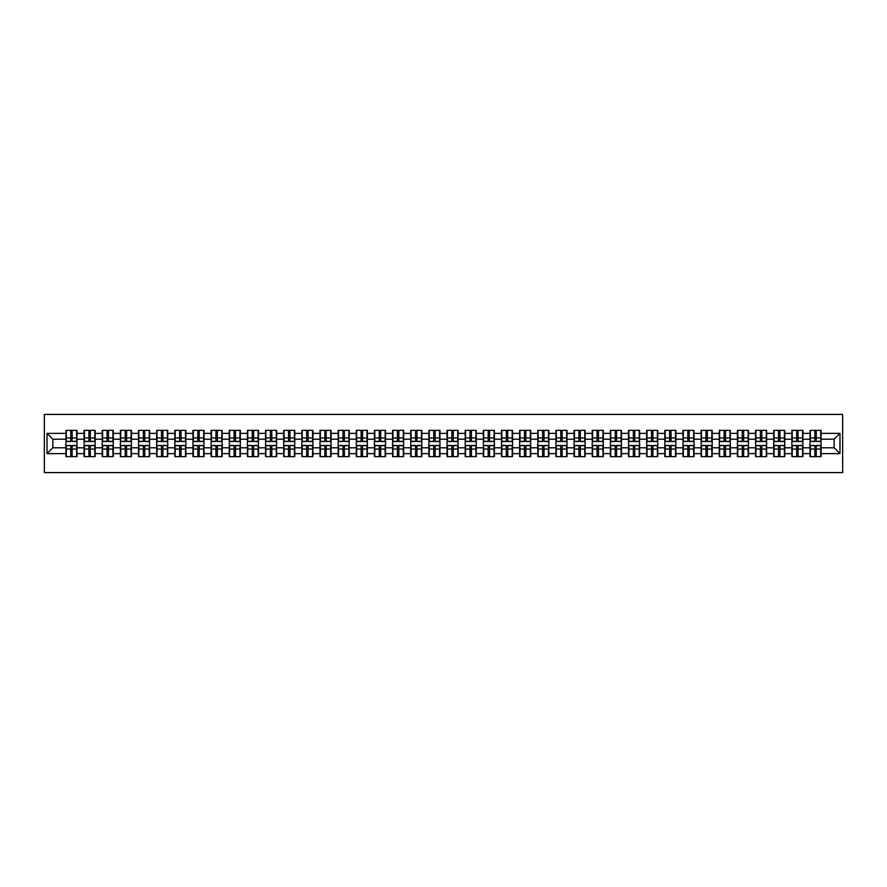 <?xml version="1.0" encoding="UTF-8"?>
<svg xmlns="http://www.w3.org/2000/svg" width="887" height="887" viewBox="0 0 887 887"><rect width="100%" height="100%" fill="white"/><g stroke="black" fill="none" stroke-linecap="round" stroke-linejoin="round"><path stroke-width="1.33" d="M44.35 472.583L842.65 472.583L842.65 414.417L44.35 414.417L44.35 472.583M834.157 447.802L834.157 439.198L821.074 439.198L821.074 447.802L834.157 447.802L839.978 453.623L839.978 433.377L821.074 433.377L821.074 430.35L810.019 430.35L810.019 439.198L802.923 439.198L802.923 447.802L810.019 447.802L810.019 439.198M839.978 453.623L821.074 453.623L821.074 456.65L810.019 456.65L810.019 453.623L802.923 453.623L802.923 456.65L791.869 456.65L791.869 453.623L784.773 453.623L784.773 456.65L773.719 456.65L773.719 453.623L766.623 453.623L766.623 456.65L755.569 456.65L755.569 453.623L748.473 453.623L748.473 456.65L737.419 456.65L737.419 453.623L730.323 453.623L730.323 456.65L719.279 456.65L719.279 453.623L712.183 453.623L712.183 456.65L701.129 456.65L701.129 453.623L694.033 453.623L694.033 456.65L682.979 456.65L682.979 453.623L675.883 453.623L675.883 456.65L664.829 456.65L664.829 453.623L657.733 453.623L657.733 456.65L646.678 456.65L646.678 453.623L639.582 453.623L639.582 456.65L628.528 456.65L628.528 453.623L621.432 453.623L621.432 456.65L610.389 456.65L610.389 453.623L603.293 453.623L603.293 456.65L592.239 456.65L592.239 453.623L585.143 453.623L585.143 456.65L574.089 456.65L574.089 453.623L566.993 453.623L566.993 456.65L555.938 456.65L555.938 453.623L548.842 453.623L548.842 456.65L537.788 456.65L537.788 453.623L530.692 453.623L530.692 456.65L519.638 456.65L519.638 453.623L512.542 453.623L512.542 456.65L501.499 456.65L501.499 453.623L494.392 453.623L494.392 456.65L483.348 456.65L483.348 453.623L476.252 453.623L476.252 456.65L465.198 456.65L465.198 453.623L458.102 453.623L458.102 456.65L447.048 456.65L447.048 453.623L439.952 453.623L439.952 456.65L428.898 456.65L428.898 453.623L421.802 453.623L421.802 456.65L410.748 456.65L410.748 453.623L403.652 453.623L403.652 456.65L392.608 456.65L392.608 453.623L385.501 453.623L385.501 456.65L374.458 456.65L374.458 453.623L367.362 453.623L367.362 456.65L356.308 456.65L356.308 453.623L349.212 453.623L349.212 456.65L338.158 456.65L338.158 453.623L331.062 453.623L331.062 456.65L320.007 456.65L320.007 453.623L312.911 453.623L312.911 456.65L301.857 456.65L301.857 453.623L294.761 453.623L294.761 456.65L283.707 456.65L283.707 453.623L276.611 453.623L276.611 456.65L265.568 456.65L265.568 453.623L258.472 453.623L258.472 456.65L247.418 456.65L247.418 453.623L240.322 453.623L240.322 456.65L229.267 456.65L229.267 453.623L222.171 453.623L222.171 456.65L211.117 456.65L211.117 453.623L204.021 453.623L204.021 456.65L192.967 456.65L192.967 453.623L185.871 453.623L185.871 456.65L174.817 456.65L174.817 453.623L167.721 453.623L167.721 456.65L156.677 456.65L156.677 453.623L149.581 453.623L149.581 456.65L138.527 456.65L138.527 453.623L131.431 453.623L131.431 456.65L120.377 456.65L120.377 453.623L113.281 453.623L113.281 456.65L102.227 456.65L102.227 453.623L95.131 453.623L95.131 456.65L84.077 456.65L84.077 453.623L76.981 453.623L76.981 456.65L65.926 456.65L65.926 453.623L47.022 453.623L47.022 433.377L65.926 433.377L65.926 439.198L52.843 439.198L52.843 447.802L65.926 447.802L65.926 439.198M810.019 433.377L802.923 433.377L802.923 430.35L791.869 430.35L791.869 433.377L784.773 433.377L784.773 430.35L773.719 430.35L773.719 433.377L766.623 433.377L766.623 430.35L755.569 430.35L755.569 433.377L748.473 433.377L748.473 430.35L737.419 430.35L737.419 433.377L730.323 433.377L730.323 430.35L719.279 430.35L719.279 433.377L712.183 433.377L712.183 430.35L701.129 430.35L701.129 433.377L694.033 433.377L694.033 430.35L682.979 430.35L682.979 433.377L675.883 433.377L675.883 430.35L664.829 430.35L664.829 433.377L657.733 433.377L657.733 430.35L646.678 430.35L646.678 433.377L639.582 433.377L639.582 430.35L628.528 430.35L628.528 433.377L621.432 433.377L621.432 430.35L610.389 430.35L610.389 433.377L603.293 433.377L603.293 430.35L592.239 430.35L592.239 433.377L585.143 433.377L585.143 430.35L574.089 430.35L574.089 433.377L566.993 433.377L566.993 430.35L555.938 430.35L555.938 433.377L548.842 433.377L548.842 430.35L537.788 430.35L537.788 433.377L530.692 433.377L530.692 430.35L519.638 430.35L519.638 433.377L512.542 433.377L512.542 430.35L501.499 430.35L501.499 433.377L494.392 433.377L494.392 430.35L483.348 430.35L483.348 433.377L476.252 433.377L476.252 430.35L465.198 430.35L465.198 433.377L458.102 433.377L458.102 430.35L447.048 430.35L447.048 433.377L439.952 433.377L439.952 430.35L428.898 430.35L428.898 433.377L421.802 433.377L421.802 430.35L410.748 430.35L410.748 433.377L403.652 433.377L403.652 430.35L392.608 430.35L392.608 433.377L385.501 433.377L385.501 430.35L374.458 430.35L374.458 433.377L367.362 433.377L367.362 430.35L356.308 430.35L356.308 433.377L349.212 433.377L349.212 430.35L338.158 430.35L338.158 433.377L331.062 433.377L331.062 430.35L320.007 430.35L320.007 433.377L312.911 433.377L312.911 430.35L301.857 430.35L301.857 433.377L294.761 433.377L294.761 430.35L283.707 430.35L283.707 433.377L276.611 433.377L276.611 430.35L265.568 430.35L265.568 433.377L258.472 433.377L258.472 430.35L247.418 430.35L247.418 433.377L240.322 433.377L240.322 430.35L229.267 430.35L229.267 433.377L222.171 433.377L222.171 430.35L211.117 430.35L211.117 433.377L204.021 433.377L204.021 430.35L192.967 430.35L192.967 433.377L185.871 433.377L185.871 430.35L174.817 430.35L174.817 433.377L167.721 433.377L167.721 430.35L156.677 430.35L156.677 433.377L149.581 433.377L149.581 430.35L138.527 430.35L138.527 433.377L131.431 433.377L131.431 430.35L120.377 430.35L120.377 433.377L113.281 433.377L113.281 430.35L102.227 430.35L102.227 433.377L95.131 433.377L95.131 430.35L84.077 430.35L84.077 433.377L76.981 433.377L76.981 430.35L65.926 430.35L65.926 433.377M810.019 447.802L810.019 453.623M802.923 447.802L802.923 453.623M802.923 433.377L802.923 439.198M784.773 447.802L791.869 447.802L791.869 439.198L784.773 439.198L784.773 453.623M791.869 447.802L791.869 453.623M791.869 433.377L791.869 439.198M784.773 433.377L784.773 439.198M766.623 447.802L773.719 447.802L773.719 439.198L766.623 439.198L766.623 453.623M773.719 447.802L773.719 453.623M773.719 433.377L773.719 439.198M766.623 433.377L766.623 439.198M748.473 447.802L755.569 447.802L755.569 439.198L748.473 439.198L748.473 453.623M755.569 447.802L755.569 453.623M755.569 433.377L755.569 439.198M748.473 433.377L748.473 439.198M730.323 447.802L737.419 447.802L737.419 439.198L730.323 439.198L730.323 453.623M737.419 447.802L737.419 453.623M737.419 433.377L737.419 439.198M730.323 433.377L730.323 439.198M712.183 447.802L719.279 447.802L719.279 439.198L712.183 439.198L712.183 453.623M719.279 447.802L719.279 453.623M719.279 433.377L719.279 439.198M712.183 433.377L712.183 439.198M694.033 447.802L701.129 447.802L701.129 439.198L694.033 439.198L694.033 453.623M701.129 447.802L701.129 453.623M701.129 433.377L701.129 439.198M694.033 433.377L694.033 439.198M675.883 447.802L682.979 447.802L682.979 439.198L675.883 439.198L675.883 453.623M682.979 447.802L682.979 453.623M682.979 433.377L682.979 439.198M675.883 433.377L675.883 439.198M657.733 447.802L664.829 447.802L664.829 439.198L657.733 439.198L657.733 453.623M664.829 447.802L664.829 453.623M664.829 433.377L664.829 439.198M657.733 433.377L657.733 439.198M639.582 447.802L646.678 447.802L646.678 439.198L639.582 439.198L639.582 453.623M646.678 447.802L646.678 453.623M646.678 433.377L646.678 439.198M639.582 433.377L639.582 439.198M621.432 447.802L628.528 447.802L628.528 439.198L621.432 439.198L621.432 453.623M628.528 447.802L628.528 453.623M628.528 433.377L628.528 439.198M621.432 433.377L621.432 439.198M603.293 447.802L610.389 447.802L610.389 439.198L603.293 439.198L603.293 453.623M610.389 447.802L610.389 453.623M610.389 433.377L610.389 439.198M603.293 433.377L603.293 439.198M585.143 447.802L592.239 447.802L592.239 439.198L585.143 439.198L585.143 453.623M592.239 447.802L592.239 453.623M592.239 433.377L592.239 439.198M585.143 433.377L585.143 439.198M566.993 447.802L574.089 447.802L574.089 439.198L566.993 439.198L566.993 453.623M574.089 447.802L574.089 453.623M574.089 433.377L574.089 439.198M566.993 433.377L566.993 439.198M548.842 447.802L555.938 447.802L555.938 439.198L548.842 439.198L548.842 453.623M555.938 447.802L555.938 453.623M555.938 433.377L555.938 439.198M548.842 433.377L548.842 439.198M530.692 447.802L537.788 447.802L537.788 439.198L530.692 439.198L530.692 453.623M537.788 447.802L537.788 453.623M537.788 433.377L537.788 439.198M530.692 433.377L530.692 439.198M512.542 447.802L519.638 447.802L519.638 439.198L512.542 439.198L512.542 453.623M519.638 447.802L519.638 453.623M519.638 433.377L519.638 439.198M512.542 433.377L512.542 439.198M494.392 447.802L501.499 447.802L501.499 439.198L494.392 439.198L494.392 453.623M501.499 447.802L501.499 453.623M501.499 433.377L501.499 439.198M494.392 433.377L494.392 439.198M476.252 447.802L483.348 447.802L483.348 439.198L476.252 439.198L476.252 453.623M483.348 447.802L483.348 453.623M483.348 433.377L483.348 439.198M476.252 433.377L476.252 439.198M458.102 447.802L465.198 447.802L465.198 439.198L458.102 439.198L458.102 453.623M465.198 447.802L465.198 453.623M465.198 433.377L465.198 439.198M458.102 433.377L458.102 439.198M439.952 447.802L447.048 447.802L447.048 439.198L439.952 439.198L439.952 453.623M447.048 447.802L447.048 453.623M447.048 433.377L447.048 439.198M439.952 433.377L439.952 439.198M421.802 447.802L428.898 447.802L428.898 439.198L421.802 439.198L421.802 453.623M428.898 447.802L428.898 453.623M428.898 433.377L428.898 439.198M421.802 433.377L421.802 439.198M403.652 447.802L410.748 447.802L410.748 439.198L403.652 439.198L403.652 453.623M410.748 447.802L410.748 453.623M410.748 433.377L410.748 439.198M403.652 433.377L403.652 439.198M385.501 447.802L392.608 447.802L392.608 439.198L385.501 439.198L385.501 453.623M392.608 447.802L392.608 453.623M392.608 433.377L392.608 439.198M385.501 433.377L385.501 439.198M367.362 447.802L374.458 447.802L374.458 439.198L367.362 439.198L367.362 453.623M374.458 447.802L374.458 453.623M374.458 433.377L374.458 439.198M367.362 433.377L367.362 439.198M349.212 447.802L356.308 447.802L356.308 439.198L349.212 439.198L349.212 453.623M356.308 447.802L356.308 453.623M356.308 433.377L356.308 439.198M349.212 433.377L349.212 439.198M331.062 447.802L338.158 447.802L338.158 439.198L331.062 439.198L331.062 453.623M338.158 447.802L338.158 453.623M338.158 433.377L338.158 439.198M331.062 433.377L331.062 439.198M312.911 447.802L320.007 447.802L320.007 439.198L312.911 439.198L312.911 453.623M320.007 447.802L320.007 453.623M320.007 433.377L320.007 439.198M312.911 433.377L312.911 439.198M294.761 447.802L301.857 447.802L301.857 439.198L294.761 439.198L294.761 453.623M301.857 447.802L301.857 453.623M301.857 433.377L301.857 439.198M294.761 433.377L294.761 439.198M276.611 447.802L283.707 447.802L283.707 439.198L276.611 439.198L276.611 453.623M283.707 447.802L283.707 453.623M283.707 433.377L283.707 439.198M276.611 433.377L276.611 439.198M258.472 447.802L265.568 447.802L265.568 439.198L258.472 439.198L258.472 453.623M265.568 447.802L265.568 453.623M265.568 433.377L265.568 439.198M258.472 433.377L258.472 439.198M240.322 447.802L247.418 447.802L247.418 439.198L240.322 439.198L240.322 453.623M247.418 447.802L247.418 453.623M247.418 433.377L247.418 439.198M240.322 433.377L240.322 439.198M222.171 447.802L229.267 447.802L229.267 439.198L222.171 439.198L222.171 453.623M229.267 447.802L229.267 453.623M229.267 433.377L229.267 439.198M222.171 433.377L222.171 439.198M204.021 447.802L211.117 447.802L211.117 439.198L204.021 439.198L204.021 453.623M211.117 447.802L211.117 453.623M211.117 433.377L211.117 439.198M204.021 433.377L204.021 439.198M185.871 447.802L192.967 447.802L192.967 439.198L185.871 439.198L185.871 453.623M192.967 447.802L192.967 453.623M192.967 433.377L192.967 439.198M185.871 433.377L185.871 439.198M167.721 447.802L174.817 447.802L174.817 439.198L167.721 439.198L167.721 453.623M174.817 447.802L174.817 453.623M174.817 433.377L174.817 439.198M167.721 433.377L167.721 439.198M149.581 447.802L156.677 447.802L156.677 439.198L149.581 439.198L149.581 453.623M156.677 447.802L156.677 453.623M156.677 433.377L156.677 439.198M149.581 433.377L149.581 439.198M131.431 447.802L138.527 447.802L138.527 439.198L131.431 439.198L131.431 453.623M138.527 447.802L138.527 453.623M138.527 433.377L138.527 439.198M131.431 433.377L131.431 439.198M113.281 447.802L120.377 447.802L120.377 439.198L113.281 439.198L113.281 453.623M120.377 447.802L120.377 453.623M120.377 433.377L120.377 439.198M113.281 433.377L113.281 439.198M95.131 447.802L102.227 447.802L102.227 439.198L95.131 439.198L95.131 453.623M102.227 447.802L102.227 453.623M102.227 433.377L102.227 439.198M95.131 433.377L95.131 439.198M76.981 447.802L84.077 447.802L84.077 439.198L76.981 439.198L76.981 453.623M84.077 447.802L84.077 453.623M84.077 433.377L84.077 439.198M76.981 433.377L76.981 439.198M65.926 447.802L65.926 453.623M52.843 447.802L47.022 453.623M47.022 433.377L52.843 439.198M821.074 447.802L821.074 453.623M821.074 433.377L821.074 439.198M839.978 433.377L834.157 439.198M76.637 430.35L76.637 441.526L72.157 441.526L72.157 430.35M70.76 430.35L70.76 441.526L66.281 441.526L66.281 430.35M70.76 431.869L72.157 431.869M72.157 436.171L70.76 436.171M66.281 456.65L66.281 445.474L70.76 445.474L70.76 456.65M72.157 456.65L72.157 445.474L76.637 445.474L76.637 456.65M72.157 455.131L70.76 455.131M70.76 450.829L72.157 450.829M94.787 430.35L94.787 441.526L90.308 441.526L90.308 430.35M88.911 430.35L88.911 441.526L84.431 441.526L84.431 430.35M88.911 431.869L90.308 431.869M90.308 436.171L88.911 436.171M112.926 430.35L112.926 441.526L108.447 441.526L108.447 430.35M107.05 430.35L107.05 441.526L102.582 441.526L102.582 430.35M107.05 431.869L108.447 431.869M108.447 436.171L107.05 436.171M131.076 430.35L131.076 441.526L126.597 441.526L126.597 430.35M125.2 430.35L125.2 441.526L120.721 441.526L120.721 430.35M125.2 431.869L126.597 431.869M126.597 436.171L125.2 436.171M149.227 430.35L149.227 441.526L144.747 441.526L144.747 430.35M143.35 430.35L143.35 441.526L138.871 441.526L138.871 430.35M143.35 431.869L144.747 431.869M144.747 436.171L143.35 436.171M167.377 430.35L167.377 441.526L162.898 441.526L162.898 430.35M161.501 430.35L161.501 441.526L157.021 441.526L157.021 430.35M161.501 431.869L162.898 431.869M162.898 436.171L161.501 436.171M84.431 456.65L84.431 445.474L88.911 445.474L88.911 456.65M90.308 456.65L90.308 445.474L94.787 445.474L94.787 456.65M90.308 455.131L88.911 455.131M88.911 450.829L90.308 450.829M102.582 456.65L102.582 445.474L107.05 445.474L107.05 456.65M108.447 456.65L108.447 445.474L112.926 445.474L112.926 456.65M108.447 455.131L107.05 455.131M107.05 450.829L108.447 450.829M120.721 456.65L120.721 445.474L125.2 445.474L125.2 456.65M126.597 456.65L126.597 445.474L131.076 445.474L131.076 456.65M126.597 455.131L125.2 455.131M125.2 450.829L126.597 450.829M138.871 456.65L138.871 445.474L143.35 445.474L143.35 456.65M144.747 456.65L144.747 445.474L149.227 445.474L149.227 456.65M144.747 455.131L143.35 455.131M143.35 450.829L144.747 450.829M157.021 456.65L157.021 445.474L161.501 445.474L161.501 456.65M162.898 456.65L162.898 445.474L167.377 445.474L167.377 456.65M162.898 455.131L161.501 455.131M161.501 450.829L162.898 450.829M185.527 430.35L185.527 441.526L181.048 441.526L181.048 430.35M179.651 430.35L179.651 441.526L175.171 441.526L175.171 430.35M179.651 431.869L181.048 431.869M181.048 436.171L179.651 436.171M175.171 456.65L175.171 445.474L179.651 445.474L179.651 456.65M181.048 456.65L181.048 445.474L185.527 445.474L185.527 456.65M181.048 455.131L179.651 455.131M179.651 450.829L181.048 450.829M203.677 430.35L203.677 441.526L199.198 441.526L199.198 430.35M197.801 430.35L197.801 441.526L193.322 441.526L193.322 430.35M197.801 431.869L199.198 431.869M199.198 436.171L197.801 436.171M193.322 456.65L193.322 445.474L197.801 445.474L197.801 456.65M199.198 456.65L199.198 445.474L203.677 445.474L203.677 456.65M199.198 455.131L197.801 455.131M197.801 450.829L199.198 450.829M221.817 430.35L221.817 441.526L217.337 441.526L217.337 430.35M215.951 430.35L215.951 441.526L211.472 441.526L211.472 430.35M215.951 431.869L217.337 431.869M217.337 436.171L215.951 436.171M211.472 456.65L211.472 445.474L215.951 445.474L215.951 456.65M217.337 456.65L217.337 445.474L221.817 445.474L221.817 456.65M217.337 455.131L215.951 455.131M215.951 450.829L217.337 450.829M239.967 430.35L239.967 441.526L235.487 441.526L235.487 430.35M234.09 430.35L234.09 441.526L229.611 441.526L229.611 430.35M234.09 431.869L235.487 431.869M235.487 436.171L234.09 436.171M229.611 456.65L229.611 445.474L234.09 445.474L234.09 456.65M235.487 456.65L235.487 445.474L239.967 445.474L239.967 456.65M235.487 455.131L234.09 455.131M234.09 450.829L235.487 450.829M258.117 430.35L258.117 441.526L253.638 441.526L253.638 430.35M252.241 430.35L252.241 441.526L247.761 441.526L247.761 430.35M252.241 431.869L253.638 431.869M253.638 436.171L252.241 436.171M247.761 456.65L247.761 445.474L252.241 445.474L252.241 456.65M253.638 456.65L253.638 445.474L258.117 445.474L258.117 456.65M253.638 455.131L252.241 455.131M252.241 450.829L253.638 450.829M276.267 430.35L276.267 441.526L271.788 441.526L271.788 430.35M270.391 430.35L270.391 441.526L265.912 441.526L265.912 430.35M270.391 431.869L271.788 431.869M271.788 436.171L270.391 436.171M265.912 456.65L265.912 445.474L270.391 445.474L270.391 456.65M271.788 456.65L271.788 445.474L276.267 445.474L276.267 456.65M271.788 455.131L270.391 455.131M270.391 450.829L271.788 450.829M294.417 430.35L294.417 441.526L289.938 441.526L289.938 430.35M288.541 430.35L288.541 441.526L284.062 441.526L284.062 430.35M288.541 431.869L289.938 431.869M289.938 436.171L288.541 436.171M284.062 456.65L284.062 445.474L288.541 445.474L288.541 456.65M289.938 456.65L289.938 445.474L294.417 445.474L294.417 456.65M289.938 455.131L288.541 455.131M288.541 450.829L289.938 450.829M312.568 430.35L312.568 441.526L308.088 441.526L308.088 430.35M306.691 430.35L306.691 441.526L302.212 441.526L302.212 430.35M306.691 431.869L308.088 431.869M308.088 436.171L306.691 436.171M302.212 456.65L302.212 445.474L306.691 445.474L306.691 456.65M308.088 456.65L308.088 445.474L312.568 445.474L312.568 456.65M308.088 455.131L306.691 455.131M306.691 450.829L308.088 450.829M330.707 430.35L330.707 441.526L326.228 441.526L326.228 430.35M324.842 430.35L324.842 441.526L320.362 441.526L320.362 430.35M324.842 431.869L326.228 431.869M326.228 436.171L324.842 436.171M320.362 456.65L320.362 445.474L324.842 445.474L324.842 456.65M326.228 456.65L326.228 445.474L330.707 445.474L330.707 456.65M326.228 455.131L324.842 455.131M324.842 450.829L326.228 450.829M348.857 430.35L348.857 441.526L344.378 441.526L344.378 430.35M342.981 430.35L342.981 441.526L338.501 441.526L338.501 430.35M342.981 431.869L344.378 431.869M344.378 436.171L342.981 436.171M338.501 456.65L338.501 445.474L342.981 445.474L342.981 456.65M344.378 456.65L344.378 445.474L348.857 445.474L348.857 456.65M344.378 455.131L342.981 455.131M342.981 450.829L344.378 450.829M367.007 430.35L367.007 441.526L362.528 441.526L362.528 430.35M361.131 430.35L361.131 441.526L356.652 441.526L356.652 430.35M361.131 431.869L362.528 431.869M362.528 436.171L361.131 436.171M356.652 456.65L356.652 445.474L361.131 445.474L361.131 456.65M362.528 456.65L362.528 445.474L367.007 445.474L367.007 456.65M362.528 455.131L361.131 455.131M361.131 450.829L362.528 450.829M385.158 430.35L385.158 441.526L380.678 441.526L380.678 430.35M379.281 430.35L379.281 441.526L374.802 441.526L374.802 430.35M379.281 431.869L380.678 431.869M380.678 436.171L379.281 436.171M374.802 456.65L374.802 445.474L379.281 445.474L379.281 456.65M380.678 456.65L380.678 445.474L385.158 445.474L385.158 456.65M380.678 455.131L379.281 455.131M379.281 450.829L380.678 450.829M403.308 430.35L403.308 441.526L398.828 441.526L398.828 430.35M397.431 430.35L397.431 441.526L392.952 441.526L392.952 430.35M397.431 431.869L398.828 431.869M398.828 436.171L397.431 436.171M421.458 430.35L421.458 441.526L416.979 441.526L416.979 430.35M415.582 430.35L415.582 441.526L411.102 441.526L411.102 430.35M415.582 431.869L416.979 431.869M416.979 436.171L415.582 436.171M439.597 430.35L439.597 441.526L435.129 441.526L435.129 430.35M433.732 430.35L433.732 441.526L429.253 441.526L429.253 430.35M433.732 431.869L435.129 431.869M435.129 436.171L433.732 436.171M457.747 430.35L457.747 441.526L453.268 441.526L453.268 430.35M451.871 430.35L451.871 441.526L447.403 441.526L447.403 430.35M451.871 431.869L453.268 431.869M453.268 436.171L451.871 436.171M475.898 430.35L475.898 441.526L471.418 441.526L471.418 430.35M470.021 430.35L470.021 441.526L465.542 441.526L465.542 430.35M470.021 431.869L471.418 431.869M471.418 436.171L470.021 436.171M494.048 430.35L494.048 441.526L489.569 441.526L489.569 430.35M488.172 430.35L488.172 441.526L483.692 441.526L483.692 430.35M488.172 431.869L489.569 431.869M489.569 436.171L488.172 436.171M512.198 430.35L512.198 441.526L507.719 441.526L507.719 430.35M506.322 430.35L506.322 441.526L501.842 441.526L501.842 430.35M506.322 431.869L507.719 431.869M507.719 436.171L506.322 436.171M530.348 430.35L530.348 441.526L525.869 441.526L525.869 430.35M524.472 430.35L524.472 441.526L519.993 441.526L519.993 430.35M524.472 431.869L525.869 431.869M525.869 436.171L524.472 436.171M548.499 430.35L548.499 441.526L544.019 441.526L544.019 430.35M542.622 430.35L542.622 441.526L538.143 441.526L538.143 430.35M542.622 431.869L544.019 431.869M544.019 436.171L542.622 436.171M566.638 430.35L566.638 441.526L562.158 441.526L562.158 430.35M560.772 430.35L560.772 441.526L556.293 441.526L556.293 430.35M560.772 431.869L562.158 431.869M562.158 436.171L560.772 436.171M584.788 430.35L584.788 441.526L580.309 441.526L580.309 430.35M578.912 430.35L578.912 441.526L574.432 441.526L574.432 430.35M578.912 431.869L580.309 431.869M580.309 436.171L578.912 436.171M602.938 430.35L602.938 441.526L598.459 441.526L598.459 430.35M597.062 430.35L597.062 441.526L592.583 441.526L592.583 430.35M597.062 431.869L598.459 431.869M598.459 436.171L597.062 436.171M621.088 430.35L621.088 441.526L616.609 441.526L616.609 430.35M615.212 430.35L615.212 441.526L610.733 441.526L610.733 430.35M615.212 431.869L616.609 431.869M616.609 436.171L615.212 436.171M639.239 430.35L639.239 441.526L634.759 441.526L634.759 430.35M633.362 430.35L633.362 441.526L628.883 441.526L628.883 430.35M633.362 431.869L634.759 431.869M634.759 436.171L633.362 436.171M657.389 430.35L657.389 441.526L652.91 441.526L652.91 430.35M651.513 430.35L651.513 441.526L647.033 441.526L647.033 430.35M651.513 431.869L652.91 431.869M652.91 436.171L651.513 436.171M675.528 430.35L675.528 441.526L671.049 441.526L671.049 430.35M669.663 430.35L669.663 441.526L665.183 441.526L665.183 430.35M669.663 431.869L671.049 431.869M671.049 436.171L669.663 436.171M693.678 430.35L693.678 441.526L689.199 441.526L689.199 430.35M687.802 430.35L687.802 441.526L683.323 441.526L683.323 430.35M687.802 431.869L689.199 431.869M689.199 436.171L687.802 436.171M711.829 430.35L711.829 441.526L707.349 441.526L707.349 430.35M705.952 430.35L705.952 441.526L701.473 441.526L701.473 430.35M705.952 431.869L707.349 431.869M707.349 436.171L705.952 436.171M729.979 430.35L729.979 441.526L725.499 441.526L725.499 430.35M724.102 430.35L724.102 441.526L719.623 441.526L719.623 430.35M724.102 431.869L725.499 431.869M725.499 436.171L724.102 436.171M748.129 430.35L748.129 441.526L743.65 441.526L743.65 430.35M742.253 430.35L742.253 441.526L737.773 441.526L737.773 430.35M742.253 431.869L743.65 431.869M743.65 436.171L742.253 436.171M766.279 430.35L766.279 441.526L761.8 441.526L761.8 430.35M760.403 430.35L760.403 441.526L755.924 441.526L755.924 430.35M760.403 431.869L761.8 431.869M761.8 436.171L760.403 436.171M784.418 430.35L784.418 441.526L779.95 441.526L779.95 430.35M778.553 430.35L778.553 441.526L774.074 441.526L774.074 430.35M778.553 431.869L779.95 431.869M779.95 436.171L778.553 436.171M802.569 430.35L802.569 441.526L798.089 441.526L798.089 430.35M796.692 430.35L796.692 441.526L792.213 441.526L792.213 430.35M796.692 431.869L798.089 431.869M798.089 436.171L796.692 436.171M392.952 456.65L392.952 445.474L397.431 445.474L397.431 456.65M398.828 456.65L398.828 445.474L403.308 445.474L403.308 456.65M398.828 455.131L397.431 455.131M397.431 450.829L398.828 450.829M411.102 456.65L411.102 445.474L415.582 445.474L415.582 456.65M416.979 456.65L416.979 445.474L421.458 445.474L421.458 456.65M416.979 455.131L415.582 455.131M415.582 450.829L416.979 450.829M429.253 456.65L429.253 445.474L433.732 445.474L433.732 456.65M435.129 456.65L435.129 445.474L439.597 445.474L439.597 456.65M435.129 455.131L433.732 455.131M433.732 450.829L435.129 450.829M447.403 456.65L447.403 445.474L451.871 445.474L451.871 456.65M453.268 456.65L453.268 445.474L457.747 445.474L457.747 456.65M453.268 455.131L451.871 455.131M451.871 450.829L453.268 450.829M465.542 456.65L465.542 445.474L470.021 445.474L470.021 456.65M471.418 456.65L471.418 445.474L475.898 445.474L475.898 456.65M471.418 455.131L470.021 455.131M470.021 450.829L471.418 450.829M483.692 456.65L483.692 445.474L488.172 445.474L488.172 456.65M489.569 456.65L489.569 445.474L494.048 445.474L494.048 456.65M489.569 455.131L488.172 455.131M488.172 450.829L489.569 450.829M501.842 456.65L501.842 445.474L506.322 445.474L506.322 456.65M507.719 456.65L507.719 445.474L512.198 445.474L512.198 456.65M507.719 455.131L506.322 455.131M506.322 450.829L507.719 450.829M519.993 456.65L519.993 445.474L524.472 445.474L524.472 456.65M525.869 456.65L525.869 445.474L530.348 445.474L530.348 456.65M525.869 455.131L524.472 455.131M524.472 450.829L525.869 450.829M538.143 456.65L538.143 445.474L542.622 445.474L542.622 456.65M544.019 456.65L544.019 445.474L548.499 445.474L548.499 456.65M544.019 455.131L542.622 455.131M542.622 450.829L544.019 450.829M556.293 456.65L556.293 445.474L560.772 445.474L560.772 456.65M562.158 456.65L562.158 445.474L566.638 445.474L566.638 456.65M562.158 455.131L560.772 455.131M560.772 450.829L562.158 450.829M574.432 456.65L574.432 445.474L578.912 445.474L578.912 456.65M580.309 456.65L580.309 445.474L584.788 445.474L584.788 456.65M580.309 455.131L578.912 455.131M578.912 450.829L580.309 450.829M592.583 456.65L592.583 445.474L597.062 445.474L597.062 456.65M598.459 456.65L598.459 445.474L602.938 445.474L602.938 456.65M598.459 455.131L597.062 455.131M597.062 450.829L598.459 450.829M610.733 456.65L610.733 445.474L615.212 445.474L615.212 456.65M616.609 456.65L616.609 445.474L621.088 445.474L621.088 456.65M616.609 455.131L615.212 455.131M615.212 450.829L616.609 450.829M628.883 456.65L628.883 445.474L633.362 445.474L633.362 456.65M634.759 456.65L634.759 445.474L639.239 445.474L639.239 456.65M634.759 455.131L633.362 455.131M633.362 450.829L634.759 450.829M647.033 456.65L647.033 445.474L651.513 445.474L651.513 456.65M652.91 456.65L652.91 445.474L657.389 445.474L657.389 456.65M652.91 455.131L651.513 455.131M651.513 450.829L652.91 450.829M665.183 456.65L665.183 445.474L669.663 445.474L669.663 456.65M671.049 456.65L671.049 445.474L675.528 445.474L675.528 456.65M671.049 455.131L669.663 455.131M669.663 450.829L671.049 450.829M683.323 456.65L683.323 445.474L687.802 445.474L687.802 456.65M689.199 456.65L689.199 445.474L693.678 445.474L693.678 456.65M689.199 455.131L687.802 455.131M687.802 450.829L689.199 450.829M701.473 456.65L701.473 445.474L705.952 445.474L705.952 456.65M707.349 456.65L707.349 445.474L711.829 445.474L711.829 456.65M707.349 455.131L705.952 455.131M705.952 450.829L707.349 450.829M719.623 456.65L719.623 445.474L724.102 445.474L724.102 456.65M725.499 456.65L725.499 445.474L729.979 445.474L729.979 456.65M725.499 455.131L724.102 455.131M724.102 450.829L725.499 450.829M737.773 456.65L737.773 445.474L742.253 445.474L742.253 456.65M743.65 456.65L743.65 445.474L748.129 445.474L748.129 456.65M743.65 455.131L742.253 455.131M742.253 450.829L743.65 450.829M755.924 456.65L755.924 445.474L760.403 445.474L760.403 456.65M761.8 456.65L761.8 445.474L766.279 445.474L766.279 456.65M761.8 455.131L760.403 455.131M760.403 450.829L761.8 450.829M774.074 456.65L774.074 445.474L778.553 445.474L778.553 456.65M779.95 456.65L779.95 445.474L784.418 445.474L784.418 456.65M779.95 455.131L778.553 455.131M778.553 450.829L779.95 450.829M792.213 456.65L792.213 445.474L796.692 445.474L796.692 456.65M798.089 456.65L798.089 445.474L802.569 445.474L802.569 456.65M798.089 455.131L796.692 455.131M796.692 450.829L798.089 450.829M820.719 430.35L820.719 441.526L816.24 441.526L816.24 430.35M814.843 430.35L814.843 441.526L810.363 441.526L810.363 430.35M814.843 431.869L816.24 431.869M816.24 436.171L814.843 436.171M810.363 456.65L810.363 445.474L814.843 445.474L814.843 456.65M816.24 456.65L816.24 445.474L820.719 445.474L820.719 456.65M816.24 455.131L814.843 455.131M814.843 450.829L816.24 450.829M70.76 437.934L66.281 437.934M70.76 441.371L66.281 441.371M76.637 437.934L72.157 437.934M76.637 441.371L72.157 441.371M72.157 449.066L76.637 449.066M72.157 445.629L76.637 445.629M66.281 449.066L70.76 449.066M66.281 445.629L70.76 445.629M88.911 437.934L84.431 437.934M88.911 441.371L84.431 441.371M94.787 437.934L90.308 437.934M94.787 441.371L90.308 441.371M107.05 437.934L102.582 437.934M107.05 441.371L102.582 441.371M112.926 437.934L108.447 437.934M112.926 441.371L108.447 441.371M125.2 437.934L120.721 437.934M125.2 441.371L120.721 441.371M131.076 437.934L126.597 437.934M131.076 441.371L126.597 441.371M143.35 437.934L138.871 437.934M143.35 441.371L138.871 441.371M149.227 437.934L144.747 437.934M149.227 441.371L144.747 441.371M161.501 437.934L157.021 437.934M161.501 441.371L157.021 441.371M167.377 437.934L162.898 437.934M167.377 441.371L162.898 441.371M90.308 449.066L94.787 449.066M90.308 445.629L94.787 445.629M84.431 449.066L88.911 449.066M84.431 445.629L88.911 445.629M108.447 449.066L112.926 449.066M108.447 445.629L112.926 445.629M102.582 449.066L107.05 449.066M102.582 445.629L107.05 445.629M126.597 449.066L131.076 449.066M126.597 445.629L131.076 445.629M120.721 449.066L125.2 449.066M120.721 445.629L125.2 445.629M144.747 449.066L149.227 449.066M144.747 445.629L149.227 445.629M138.871 449.066L143.35 449.066M138.871 445.629L143.35 445.629M162.898 449.066L167.377 449.066M162.898 445.629L167.377 445.629M157.021 449.066L161.501 449.066M157.021 445.629L161.501 445.629M179.651 437.934L175.171 437.934M179.651 441.371L175.171 441.371M185.527 437.934L181.048 437.934M185.527 441.371L181.048 441.371M181.048 449.066L185.527 449.066M181.048 445.629L185.527 445.629M175.171 449.066L179.651 449.066M175.171 445.629L179.651 445.629M197.801 437.934L193.322 437.934M197.801 441.371L193.322 441.371M203.677 437.934L199.198 437.934M203.677 441.371L199.198 441.371M199.198 449.066L203.677 449.066M199.198 445.629L203.677 445.629M193.322 449.066L197.801 449.066M193.322 445.629L197.801 445.629M215.951 437.934L211.472 437.934M215.951 441.371L211.472 441.371M221.817 437.934L217.337 437.934M221.817 441.371L217.337 441.371M217.337 449.066L221.817 449.066M217.337 445.629L221.817 445.629M211.472 449.066L215.951 449.066M211.472 445.629L215.951 445.629M234.09 437.934L229.611 437.934M234.09 441.371L229.611 441.371M239.967 437.934L235.487 437.934M239.967 441.371L235.487 441.371M235.487 449.066L239.967 449.066M235.487 445.629L239.967 445.629M229.611 449.066L234.09 449.066M229.611 445.629L234.09 445.629M252.241 437.934L247.761 437.934M252.241 441.371L247.761 441.371M258.117 437.934L253.638 437.934M258.117 441.371L253.638 441.371M253.638 449.066L258.117 449.066M253.638 445.629L258.117 445.629M247.761 449.066L252.241 449.066M247.761 445.629L252.241 445.629M270.391 437.934L265.912 437.934M270.391 441.371L265.912 441.371M276.267 437.934L271.788 437.934M276.267 441.371L271.788 441.371M271.788 449.066L276.267 449.066M271.788 445.629L276.267 445.629M265.912 449.066L270.391 449.066M265.912 445.629L270.391 445.629M288.541 437.934L284.062 437.934M288.541 441.371L284.062 441.371M294.417 437.934L289.938 437.934M294.417 441.371L289.938 441.371M289.938 449.066L294.417 449.066M289.938 445.629L294.417 445.629M284.062 449.066L288.541 449.066M284.062 445.629L288.541 445.629M306.691 437.934L302.212 437.934M306.691 441.371L302.212 441.371M312.568 437.934L308.088 437.934M312.568 441.371L308.088 441.371M308.088 449.066L312.568 449.066M308.088 445.629L312.568 445.629M302.212 449.066L306.691 449.066M302.212 445.629L306.691 445.629M324.842 437.934L320.362 437.934M324.842 441.371L320.362 441.371M330.707 437.934L326.228 437.934M330.707 441.371L326.228 441.371M326.228 449.066L330.707 449.066M326.228 445.629L330.707 445.629M320.362 449.066L324.842 449.066M320.362 445.629L324.842 445.629M342.981 437.934L338.501 437.934M342.981 441.371L338.501 441.371M348.857 437.934L344.378 437.934M348.857 441.371L344.378 441.371M344.378 449.066L348.857 449.066M344.378 445.629L348.857 445.629M338.501 449.066L342.981 449.066M338.501 445.629L342.981 445.629M361.131 437.934L356.652 437.934M361.131 441.371L356.652 441.371M367.007 437.934L362.528 437.934M367.007 441.371L362.528 441.371M362.528 449.066L367.007 449.066M362.528 445.629L367.007 445.629M356.652 449.066L361.131 449.066M356.652 445.629L361.131 445.629M379.281 437.934L374.802 437.934M379.281 441.371L374.802 441.371M385.158 437.934L380.678 437.934M385.158 441.371L380.678 441.371M380.678 449.066L385.158 449.066M380.678 445.629L385.158 445.629M374.802 449.066L379.281 449.066M374.802 445.629L379.281 445.629M397.431 437.934L392.952 437.934M397.431 441.371L392.952 441.371M403.308 437.934L398.828 437.934M403.308 441.371L398.828 441.371M415.582 437.934L411.102 437.934M415.582 441.371L411.102 441.371M421.458 437.934L416.979 437.934M421.458 441.371L416.979 441.371M433.732 437.934L429.253 437.934M433.732 441.371L429.253 441.371M439.597 437.934L435.129 437.934M439.597 441.371L435.129 441.371M451.871 437.934L447.403 437.934M451.871 441.371L447.403 441.371M457.747 437.934L453.268 437.934M457.747 441.371L453.268 441.371M470.021 437.934L465.542 437.934M470.021 441.371L465.542 441.371M475.898 437.934L471.418 437.934M475.898 441.371L471.418 441.371M488.172 437.934L483.692 437.934M488.172 441.371L483.692 441.371M494.048 437.934L489.569 437.934M494.048 441.371L489.569 441.371M506.322 437.934L501.842 437.934M506.322 441.371L501.842 441.371M512.198 437.934L507.719 437.934M512.198 441.371L507.719 441.371M524.472 437.934L519.993 437.934M524.472 441.371L519.993 441.371M530.348 437.934L525.869 437.934M530.348 441.371L525.869 441.371M542.622 437.934L538.143 437.934M542.622 441.371L538.143 441.371M548.499 437.934L544.019 437.934M548.499 441.371L544.019 441.371M560.772 437.934L556.293 437.934M560.772 441.371L556.293 441.371M566.638 437.934L562.158 437.934M566.638 441.371L562.158 441.371M578.912 437.934L574.432 437.934M578.912 441.371L574.432 441.371M584.788 437.934L580.309 437.934M584.788 441.371L580.309 441.371M597.062 437.934L592.583 437.934M597.062 441.371L592.583 441.371M602.938 437.934L598.459 437.934M602.938 441.371L598.459 441.371M615.212 437.934L610.733 437.934M615.212 441.371L610.733 441.371M621.088 437.934L616.609 437.934M621.088 441.371L616.609 441.371M633.362 437.934L628.883 437.934M633.362 441.371L628.883 441.371M639.239 437.934L634.759 437.934M639.239 441.371L634.759 441.371M651.513 437.934L647.033 437.934M651.513 441.371L647.033 441.371M657.389 437.934L652.91 437.934M657.389 441.371L652.91 441.371M669.663 437.934L665.183 437.934M669.663 441.371L665.183 441.371M675.528 437.934L671.049 437.934M675.528 441.371L671.049 441.371M687.802 437.934L683.323 437.934M687.802 441.371L683.323 441.371M693.678 437.934L689.199 437.934M693.678 441.371L689.199 441.371M705.952 437.934L701.473 437.934M705.952 441.371L701.473 441.371M711.829 437.934L707.349 437.934M711.829 441.371L707.349 441.371M724.102 437.934L719.623 437.934M724.102 441.371L719.623 441.371M729.979 437.934L725.499 437.934M729.979 441.371L725.499 441.371M742.253 437.934L737.773 437.934M742.253 441.371L737.773 441.371M748.129 437.934L743.65 437.934M748.129 441.371L743.65 441.371M760.403 437.934L755.924 437.934M760.403 441.371L755.924 441.371M766.279 437.934L761.8 437.934M766.279 441.371L761.8 441.371M778.553 437.934L774.074 437.934M778.553 441.371L774.074 441.371M784.418 437.934L779.95 437.934M784.418 441.371L779.95 441.371M796.692 437.934L792.213 437.934M796.692 441.371L792.213 441.371M802.569 437.934L798.089 437.934M802.569 441.371L798.089 441.371M398.828 449.066L403.308 449.066M398.828 445.629L403.308 445.629M392.952 449.066L397.431 449.066M392.952 445.629L397.431 445.629M416.979 449.066L421.458 449.066M416.979 445.629L421.458 445.629M411.102 449.066L415.582 449.066M411.102 445.629L415.582 445.629M435.129 449.066L439.597 449.066M435.129 445.629L439.597 445.629M429.253 449.066L433.732 449.066M429.253 445.629L433.732 445.629M453.268 449.066L457.747 449.066M453.268 445.629L457.747 445.629M447.403 449.066L451.871 449.066M447.403 445.629L451.871 445.629M471.418 449.066L475.898 449.066M471.418 445.629L475.898 445.629M465.542 449.066L470.021 449.066M465.542 445.629L470.021 445.629M489.569 449.066L494.048 449.066M489.569 445.629L494.048 445.629M483.692 449.066L488.172 449.066M483.692 445.629L488.172 445.629M507.719 449.066L512.198 449.066M507.719 445.629L512.198 445.629M501.842 449.066L506.322 449.066M501.842 445.629L506.322 445.629M525.869 449.066L530.348 449.066M525.869 445.629L530.348 445.629M519.993 449.066L524.472 449.066M519.993 445.629L524.472 445.629M544.019 449.066L548.499 449.066M544.019 445.629L548.499 445.629M538.143 449.066L542.622 449.066M538.143 445.629L542.622 445.629M562.158 449.066L566.638 449.066M562.158 445.629L566.638 445.629M556.293 449.066L560.772 449.066M556.293 445.629L560.772 445.629M580.309 449.066L584.788 449.066M580.309 445.629L584.788 445.629M574.432 449.066L578.912 449.066M574.432 445.629L578.912 445.629M598.459 449.066L602.938 449.066M598.459 445.629L602.938 445.629M592.583 449.066L597.062 449.066M592.583 445.629L597.062 445.629M616.609 449.066L621.088 449.066M616.609 445.629L621.088 445.629M610.733 449.066L615.212 449.066M610.733 445.629L615.212 445.629M634.759 449.066L639.239 449.066M634.759 445.629L639.239 445.629M628.883 449.066L633.362 449.066M628.883 445.629L633.362 445.629M652.91 449.066L657.389 449.066M652.91 445.629L657.389 445.629M647.033 449.066L651.513 449.066M647.033 445.629L651.513 445.629M671.049 449.066L675.528 449.066M671.049 445.629L675.528 445.629M665.183 449.066L669.663 449.066M665.183 445.629L669.663 445.629M689.199 449.066L693.678 449.066M689.199 445.629L693.678 445.629M683.323 449.066L687.802 449.066M683.323 445.629L687.802 445.629M707.349 449.066L711.829 449.066M707.349 445.629L711.829 445.629M701.473 449.066L705.952 449.066M701.473 445.629L705.952 445.629M725.499 449.066L729.979 449.066M725.499 445.629L729.979 445.629M719.623 449.066L724.102 449.066M719.623 445.629L724.102 445.629M743.65 449.066L748.129 449.066M743.65 445.629L748.129 445.629M737.773 449.066L742.253 449.066M737.773 445.629L742.253 445.629M761.8 449.066L766.279 449.066M761.8 445.629L766.279 445.629M755.924 449.066L760.403 449.066M755.924 445.629L760.403 445.629M779.95 449.066L784.418 449.066M779.95 445.629L784.418 445.629M774.074 449.066L778.553 449.066M774.074 445.629L778.553 445.629M798.089 449.066L802.569 449.066M798.089 445.629L802.569 445.629M792.213 449.066L796.692 449.066M792.213 445.629L796.692 445.629M814.843 437.934L810.363 437.934M814.843 441.371L810.363 441.371M820.719 437.934L816.24 437.934M820.719 441.371L816.24 441.371M816.24 449.066L820.719 449.066M816.24 445.629L820.719 445.629M810.363 449.066L814.843 449.066M810.363 445.629L814.843 445.629"/></g></svg>
